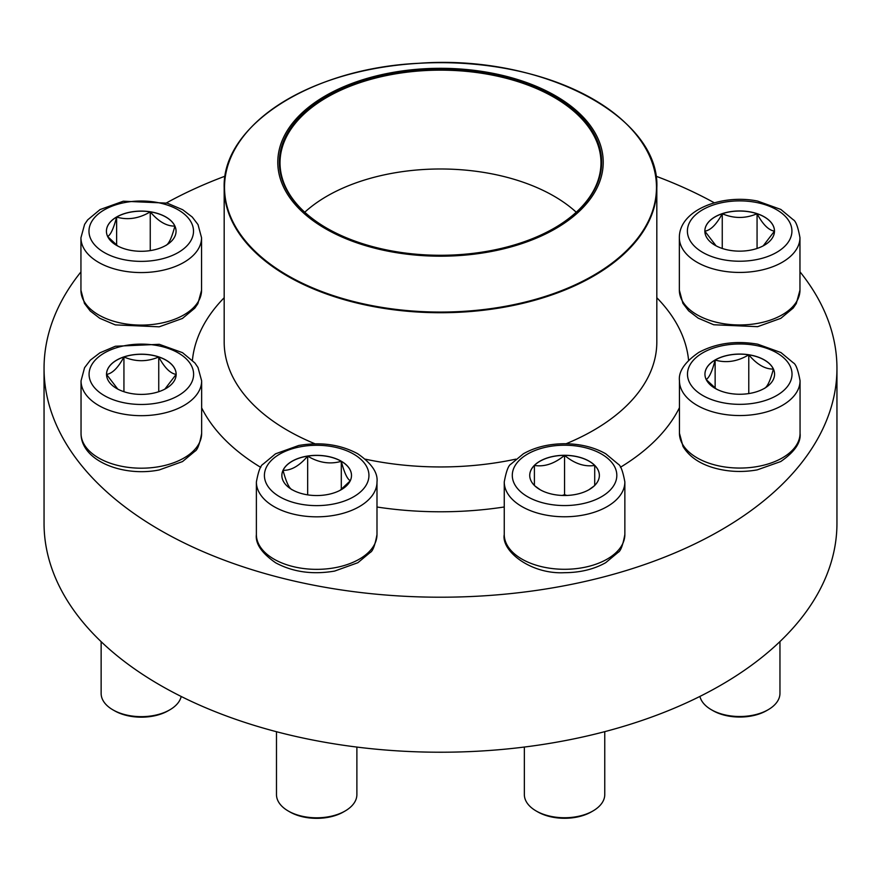 <?xml version="1.0" encoding="UTF-8"?>
<svg xmlns="http://www.w3.org/2000/svg" width="881" height="881" viewBox="0 0 881 881"><rect width="100%" height="100%" fill="white"/><g stroke="black" fill="none" stroke-linecap="round" stroke-linejoin="round"><path stroke-width="1.32" d="M116.622 216.979A34.822 20.098 180 0 1 154.571 212.618A34.822 20.098 180 0 1 176.057 231.185A34.822 20.098 180 0 1 141.246 251.294A34.822 20.098 180 0 1 106.425 231.185A34.822 20.098 180 0 1 116.622 216.979M176.057 231.229A34.822 20.098 0 0 0 174.879 226.076C171.894 237.474 168.888 243.938 165.859 245.491M117.823 246.063L107.702 236.593M107.614 236.482C110.599 235.018 113.605 228.542 116.622 217.067A34.822 20.098 0 0 0 106.425 231.229M150.255 211.858A34.822 20.098 0 0 0 116.622 217.067C127.756 220.305 138.967 218.565 150.255 211.858C158.459 221.549 166.674 226.296 174.879 226.076A34.822 20.098 0 0 0 150.255 211.858L150.255 250.6M116.622 217.067L116.622 245.193M106.524 374.293A34.822 20.098 180 0 1 141.345 354.195A34.822 20.098 180 0 1 176.156 374.293A34.822 20.098 180 0 1 141.345 394.402A34.822 20.098 180 0 1 106.524 374.293A34.822 20.098 0 0 1 123.935 356.981C135.542 361.926 147.149 361.926 158.745 356.981C164.516 367.707 170.319 373.511 176.156 374.392L164.879 389.105M201.65 433.386L201.65 380.856A60.304 34.822 180 0 1 141.345 415.678A60.304 34.822 180 0 1 81.041 380.856L81.041 433.386A60.304 34.822 0 0 0 141.345 468.196A60.304 34.822 0 0 0 201.65 433.386C199.679 444.123 197.421 450.092 194.888 451.281L182.521 461.567L159.285 469.925C123.648 477.227 80.865 461.104 81.041 433.386M101.139 641.665L101.139 693.435A40.207 23.214 0 0 0 112.911 709.855A40.207 23.214 0 0 0 169.769 709.855A40.207 23.214 0 0 0 181.2 696.475M169.769 709.855L168.194 710.758A37.971 21.926 180 0 1 114.497 710.758L112.911 709.855M176.156 374.337A34.822 20.098 0 0 0 158.745 356.981A34.822 20.098 0 0 0 123.935 356.981L123.935 391.704M117.779 389.094L106.568 374.458M106.524 374.392C112.283 373.588 118.087 367.784 123.935 356.981M158.745 356.981L158.745 391.704M292.063 489.66A34.822 20.098 180 0 1 281.865 475.454A34.822 20.098 180 0 1 316.686 455.345A34.822 20.098 180 0 1 351.497 475.454A34.822 20.098 180 0 1 330.012 494.021A34.822 20.098 180 0 1 292.063 489.66M276.48 731.715L276.48 794.596A40.207 23.214 0 0 0 288.252 811.005A40.207 23.214 0 0 0 345.11 811.005A40.207 23.214 0 0 0 356.882 794.596L356.882 747.077M288.252 811.005L289.838 811.919L288.252 811.005M345.11 811.005L343.535 811.919A37.971 21.926 180 0 1 289.838 811.919M351.497 475.498A34.822 20.098 0 0 0 341.299 461.325A34.822 20.098 0 0 0 307.667 456.127C318.812 462.811 330.023 464.54 341.299 461.325C344.284 472.723 347.29 479.187 350.308 480.74M350.22 480.85L340.11 490.321M292.063 489.759C289.078 488.283 286.072 481.808 283.054 470.333A34.822 20.098 0 0 0 281.865 475.498M307.667 456.127A34.822 20.098 0 0 0 283.054 470.333C291.259 470.553 299.463 465.807 307.667 456.127L307.667 494.869M341.299 461.325L341.299 489.451M502.71 75.447A162.71 93.937 180 0 1 539.601 236.758A162.71 93.937 180 0 1 279.189 174.548A162.71 93.937 180 0 1 502.71 75.447M502.115 76.284A161.146 93.034 180 0 1 554.446 228.036A161.146 93.034 180 0 1 326.554 228.036A161.146 93.034 180 0 1 306.489 110.577A161.146 93.034 180 0 1 502.115 76.284M326.785 228.179A160.474 92.648 180 0 1 280.026 162.798A160.474 92.648 180 0 1 501.851 77.187A160.474 92.648 180 0 1 600.974 162.798A160.474 92.648 180 0 1 554.215 228.179M80.942 271.91A396.45 228.884 0 0 0 44.05 368.324L44.05 523.336A396.45 228.884 0 0 0 363.236 747.837A396.45 228.884 0 0 0 806.831 610.841A396.45 228.884 0 0 0 836.95 523.336L836.95 368.324A396.45 228.884 0 0 0 799.959 271.789M44.05 368.324A396.45 228.884 0 0 0 363.236 592.825A396.45 228.884 0 0 0 806.831 455.829A396.45 228.884 0 0 0 836.95 368.324M714.348 202.817A396.45 228.884 0 0 0 655.871 176.156M225.129 176.156A396.45 228.884 0 0 0 166.454 202.927M564.556 495.496A34.822 20.098 180 0 1 529.734 475.388A34.822 20.098 180 0 1 564.556 455.29A34.822 20.098 180 0 1 599.366 475.388A34.822 20.098 180 0 1 564.556 495.496M524.349 747.044L524.349 794.53A40.207 23.214 0 0 0 536.122 810.949A40.207 23.214 0 0 0 564.556 817.744A40.207 23.214 0 0 0 592.979 810.949A40.207 23.214 0 0 0 604.762 794.53L604.762 731.659M592.979 810.949L591.404 811.864A37.971 21.926 180 0 1 564.556 818.284A37.971 21.926 180 0 1 537.707 811.864L536.122 810.949M564.556 455.378A34.822 20.098 0 0 0 534.404 465.432C544.392 467.062 554.435 463.714 564.556 455.378C574.544 463.67 584.588 467.018 594.708 465.432A34.822 20.098 0 0 0 564.556 455.378L564.556 494.682L562.254 495.452M599.366 475.443A34.822 20.098 0 0 0 594.708 465.432L594.708 485.53M594.157 485.971L588.96 489.726M540.207 489.759L534.943 485.971M534.404 485.53L534.404 465.432A34.822 20.098 0 0 0 529.734 475.443M566.857 495.452L564.556 494.682M534.404 465.432L534.404 485.442M594.708 465.432L594.708 485.442M764.378 388.378A34.822 20.098 180 0 1 726.429 392.728A34.822 20.098 180 0 1 704.943 374.161A34.822 20.098 180 0 1 739.754 354.063A34.822 20.098 180 0 1 774.575 374.161A34.822 20.098 180 0 1 764.378 388.378M699.921 696.419A40.207 23.214 0 0 0 711.33 709.712A40.207 23.214 0 0 0 768.188 709.712L768.188 709.712A40.207 23.214 0 0 0 779.96 693.303L779.96 641.577M766.602 710.626L768.188 709.712L766.602 710.626A37.971 21.926 180 0 1 712.905 710.626L711.33 709.712M706.122 379.458C709.106 377.982 712.112 371.518 715.141 360.032A34.822 20.098 0 0 0 704.943 374.205M748.773 354.834A34.822 20.098 0 0 0 715.141 360.032C726.274 363.28 737.485 361.54 748.773 354.834C756.977 364.525 765.182 369.26 773.386 369.051A34.822 20.098 0 0 0 748.773 354.834L748.773 393.576M774.575 374.205A34.822 20.098 0 0 0 773.386 369.051C770.401 380.438 767.395 386.913 764.378 388.466M716.33 389.028L706.221 379.568M715.141 360.032L715.141 388.169M774.476 231.053A34.822 20.098 180 0 1 739.655 251.151A34.822 20.098 180 0 1 704.844 231.053A34.822 20.098 180 0 1 739.655 210.955A34.822 20.098 180 0 1 774.476 231.053M679.35 290.135A60.304 34.822 0 0 0 739.655 324.957A60.304 34.822 0 0 0 799.959 290.135L796.292 303.538L793.208 308.042L780.83 318.327L757.605 326.675L713.72 324.759L698.226 318.173L688.645 310.839L682.885 303.295L679.35 290.135L679.35 237.617A60.304 34.822 180 0 0 739.655 272.438A60.304 34.822 180 0 0 799.959 237.617C797.988 226.88 795.741 220.911 793.208 219.721L780.83 209.436L757.605 201.077C721.968 193.776 679.185 209.887 679.35 237.617M716.099 245.854L704.877 231.218M704.844 231.141C710.604 230.337 716.407 224.534 722.255 213.731A34.822 20.098 0 0 0 704.844 231.097M774.476 231.097A34.822 20.098 0 0 0 757.065 213.731A34.822 20.098 0 0 0 722.255 213.731C733.851 218.686 745.458 218.686 757.065 213.731C762.836 224.457 768.639 230.26 774.476 231.141L763.199 245.865M757.065 213.731L757.065 248.464M722.255 213.731L722.255 248.464M178.204 252.528A52.265 30.174 0 0 0 154.77 202.046A52.265 30.174 0 0 0 90.754 238.993A52.265 30.174 0 0 0 178.204 252.528M201.551 290.278L197.884 303.681L194.789 308.174L182.422 318.459L159.186 326.818L115.301 324.891L99.806 318.305L90.225 310.982L84.466 303.438L80.942 290.278A60.304 34.822 0 0 0 118.164 322.446A60.304 34.822 0 0 0 183.887 314.891A60.304 34.822 0 0 0 201.551 290.278L201.551 237.749A60.304 34.822 180 0 1 183.887 262.373A60.304 34.822 180 0 1 118.164 269.916A60.304 34.822 180 0 1 80.942 237.749L84.609 224.347L87.693 219.854L100.071 209.568L123.296 201.209L167.181 203.137L182.675 209.722L192.256 217.045L198.016 224.589L201.551 237.749M193.611 374.293A52.265 30.174 0 0 0 115.213 348.16A52.265 30.174 0 0 0 115.213 400.426A52.265 30.174 0 0 0 193.611 374.293M353.633 454.111A52.265 30.174 0 0 0 266.194 467.635A52.265 30.174 0 0 0 330.21 504.593A52.265 30.174 0 0 0 353.633 454.111M376.991 534.536C375.02 545.273 372.762 551.242 370.229 552.431L357.862 562.717L334.626 571.075C312.656 574.83 293.021 572.088 275.709 562.838C261.701 553.114 255.259 543.687 256.382 534.536A60.304 34.822 0 0 0 274.035 559.16A60.304 34.822 0 0 0 339.758 566.703A60.304 34.822 0 0 0 376.991 534.536L376.991 482.017A60.304 34.822 180 0 1 316.686 516.828A60.304 34.822 180 0 1 256.382 482.017C258.353 471.269 260.6 465.3 263.133 464.111L275.511 453.825L298.736 445.478C320.706 441.711 340.352 444.465 357.664 453.715C371.628 463.373 378.07 472.811 376.991 482.017M637.811 136.654A216.319 124.893 180 0 1 656.819 187.84L656.819 342.07A216.319 124.893 180 0 1 566.087 443.749M515.803 459.144A216.319 124.893 180 0 1 365.428 459.188M315.057 443.815A216.319 124.893 180 0 1 224.181 342.07L224.181 187.84A216.319 124.893 180 0 1 243.189 136.654M656.819 297.734A248.475 143.46 180 0 1 688.579 360.186M679.449 407.672A248.475 143.46 180 0 1 620.422 467.271M504.251 506.982A248.475 143.46 180 0 1 376.991 507.016M260.776 467.393A248.475 143.46 180 0 1 201.65 407.87M192.421 360.219A248.475 143.46 180 0 1 224.181 297.734M357.796 303.24A216.319 124.893 180 0 1 224.181 187.84C221.88 125.3 311.467 68.211 418.75 63.3C541.297 54.038 660.387 116.039 656.819 187.84A216.319 124.893 180 0 1 357.796 303.24M357.928 302.59A215.977 124.695 0 0 0 640.069 235.04A215.977 124.695 0 0 0 523.072 72.143A215.977 124.695 0 0 0 240.931 139.694A215.977 124.695 0 0 0 357.928 302.59M304.76 212.222A160.474 92.648 180 0 1 501.851 176.024A160.474 92.648 180 0 1 576.24 212.222M564.556 445.213A52.265 30.174 0 0 0 519.294 490.475A52.265 30.174 0 0 0 609.817 490.475A52.265 30.174 0 0 0 564.556 445.213M624.86 534.481C622.889 545.218 620.631 551.187 618.099 552.376L605.732 562.662C594.014 569.258 580.293 572.606 564.556 572.694C530.571 574.489 501.091 550.856 504.251 534.481A60.304 34.822 0 0 0 564.556 569.291A60.304 34.822 0 0 0 624.86 534.481L624.86 481.962A60.304 34.822 180 0 1 564.556 516.773A60.304 34.822 180 0 1 504.251 481.962C506.223 471.214 508.48 465.245 511.013 464.056L523.38 453.77C535.086 447.174 548.819 443.837 564.556 443.738C580.293 443.837 594.014 447.174 605.732 453.77L618.099 464.056C620.631 465.245 622.889 471.214 624.86 481.962M702.796 352.818A52.265 30.174 0 0 0 726.23 403.311A52.265 30.174 0 0 0 790.246 366.353A52.265 30.174 0 0 0 702.796 352.818M800.058 433.243C801.137 442.449 794.695 451.887 780.731 461.545L757.197 469.881C742.364 472.513 727.937 471.842 713.907 467.888C699.415 463.681 689.107 456.523 682.995 446.425L679.449 433.243A60.304 34.822 0 0 0 716.682 465.41A60.304 34.822 0 0 0 782.394 457.867A60.304 34.822 0 0 0 800.058 433.243L800.058 380.724A60.304 34.822 180 0 1 739.754 415.546A60.304 34.822 180 0 1 679.449 380.724C678.37 371.518 684.812 362.08 698.776 352.422C716.088 343.172 735.734 340.429 757.704 344.185L780.929 352.543L793.307 362.829C795.84 364.018 798.087 369.987 800.058 380.724M687.389 231.053A52.265 30.174 0 0 0 765.787 257.186A52.265 30.174 0 0 0 765.787 204.921A52.265 30.174 0 0 0 687.389 231.053M80.942 290.278L80.942 237.749M201.65 380.856L197.983 367.454L194.888 362.961L182.521 352.675L159.285 344.317L115.4 346.244L99.905 352.829L90.325 360.153L84.565 367.696L81.041 380.856M256.382 534.536L256.382 482.017M504.251 534.481L504.251 481.962M679.449 433.243L679.449 380.724M799.959 290.135L799.959 237.617"/></g></svg>
